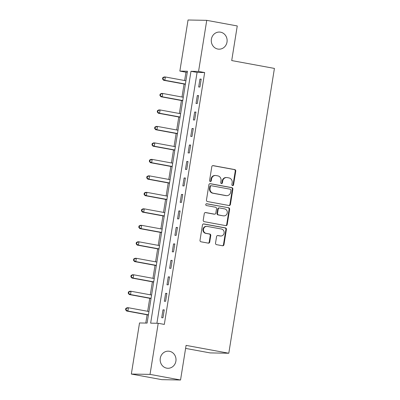 <?xml version="1.0" encoding="UTF-8"?>
<svg xmlns="http://www.w3.org/2000/svg" width="400" height="400" viewBox="0 0 400 400"><rect width="100%" height="100%" fill="white"/><g stroke="black" fill="none" stroke-linecap="round" stroke-linejoin="round"><path stroke-width="0.6" d="M232.57 185.61A0.92 0.85 91 0 0 233.555 184.855L235.755 171.105A1.315 1.215 91 0 0 234.765 169.59L213.205 165.625A1.315 1.215 91 0 0 211.8 166.7L209.595 180.45A0.92 0.85 91 0 0 210.42 181.525A0.92 0.85 91 0 0 211.275 180.76L211.56 178.98A4.2 3.89 91 0 1 215.465 175.485A4.2 3.89 91 0 1 216.055 175.545L217.85 175.875A4.2 3.89 91 0 1 221.02 180.72L220.735 182.5A0.92 0.85 91 0 0 221.56 183.575A0.92 0.85 91 0 0 222.415 182.81L222.7 181.03A4.2 3.89 91 0 1 226.605 177.535A4.2 3.89 91 0 1 227.195 177.59L228.99 177.92A4.2 3.89 91 0 1 232.16 182.77L231.875 184.55A0.92 0.85 91 0 0 232.57 185.61M232.445 185.575A0.92 0.85 91 0 0 233.05 184.85L235.25 171.095A1.315 1.215 91 0 0 234.26 169.58L212.775 165.63M210.165 181.48A0.92 0.85 91 0 0 210.77 180.75L211.055 178.97L211.56 178.98M221.305 183.525A0.92 0.85 91 0 0 221.91 182.8L222.195 181.02L222.7 181.03M169.44 351.285A8.56 7.925 91 0 0 168.24 351.165A8.56 7.925 91 0 0 160.195 358.93A8.56 7.925 91 0 0 166.735 368.16A8.56 7.925 91 0 0 167.93 368.28A8.56 7.925 91 0 0 175.975 360.515A8.56 7.925 91 0 0 169.44 351.285M220.55 32.175A8.56 7.925 91 0 0 219.355 32.055A8.56 7.925 91 0 0 211.31 39.825A8.56 7.925 91 0 0 217.85 49.055A8.56 7.925 91 0 0 219.045 49.175A8.56 7.925 91 0 0 227.09 41.405A8.56 7.925 91 0 0 220.55 32.175M215.525 243.135A1.315 1.215 91 0 0 216.515 244.65L222.565 245.76A1.315 1.215 91 0 0 223.97 244.685L226.415 229.415A1.315 1.215 91 0 0 225.425 227.9L203.865 223.935A1.315 1.215 91 0 0 202.46 225.01L200.015 240.28A1.315 1.215 91 0 0 201.005 241.795L208.31 243.14A1.315 1.215 91 0 0 209.715 242.065L210.765 235.53A1.315 1.215 91 0 0 209.77 234.015L206.15 233.35A3.51 3.25 91 0 1 203.465 229.56A3.51 3.25 91 0 1 206.765 226.375A3.51 3.25 91 0 1 207.26 226.425L221.45 229.035A3.51 3.25 91 0 1 224.135 232.82A3.51 3.25 91 0 1 220.835 236.01A3.51 3.25 91 0 1 220.345 235.96L217.975 235.525A1.315 1.215 91 0 0 216.57 236.6L215.525 243.135M206.745 20.34L237.255 25.95L231.71 60.565L274.42 68.42L228.8 353.24L186.085 345.385L180.545 380L150.035 374.39L131.335 374.05L139.52 322.955L147.1 323.09L187.44 71.235L179.86 71.095L188.045 20L206.745 20.34L198.56 71.435L190.98 71.3L150.64 323.155L158.22 323.29L150.035 374.39M158.22 323.29L164.32 324.415L204.66 72.555L198.56 71.435M229.01 205.51A1.315 1.215 91 0 0 230.42 204.435L232.865 189.16A1.315 1.215 91 0 0 231.875 187.645L210.31 183.68A1.315 1.215 91 0 0 208.905 184.755L206.46 200.03A1.315 1.215 91 0 0 207.45 201.545L229.01 205.51M229.64 209.29L227.195 224.56A1.315 1.215 91 0 1 225.79 225.635L204.225 221.67A1.315 1.215 91 0 1 203.235 220.155L204.285 213.62A1.315 1.215 91 0 1 205.69 212.545L214.435 214.15A1.315 1.215 91 0 0 215.84 213.08L216.535 208.74A1.315 1.215 91 0 0 215.54 207.23L206.44 205.555A0.92 0.85 91 0 1 206.6 203.73A0.92 0.85 91 0 1 206.73 203.74L228.65 207.775A1.315 1.215 91 0 1 229.64 209.29L229.135 209.28L226.69 224.55L227.195 224.56M204.66 72.555L197.08 72.42L156.9 323.27M199.94 79.085L198.675 86.995L199.935 87.02L201.205 79.105L199.94 79.085L201.17 79.31M197.3 95.565L196.035 103.48L197.295 103.5L198.565 95.59L197.3 95.565L198.53 95.795M194.66 112.05L193.395 119.96L194.655 119.985L195.925 112.07L194.66 112.05L195.89 112.275M192.02 128.53L190.755 136.445L192.015 136.465L193.285 128.555L192.02 128.53L193.25 128.76M189.38 145.015L188.115 152.925L189.375 152.95L190.645 145.04L189.38 145.015L190.61 145.24M186.74 161.5L185.475 169.41L186.735 169.435L188.005 161.52L186.74 161.5L187.97 161.725M184.1 177.98L182.835 185.895L184.095 185.915L185.365 178.005L184.1 177.98L185.33 178.205M181.46 194.465L180.195 202.375L181.455 202.4L182.725 194.485L181.46 194.465L182.69 194.69M178.82 210.945L177.555 218.86L178.815 218.88L180.085 210.97L178.82 210.945L180.05 211.175M176.18 227.43L174.915 235.34L176.175 235.365L177.445 227.45L176.18 227.43L177.41 227.655M173.54 243.91L172.275 251.825L173.535 251.845L174.805 243.935L173.54 243.91L174.77 244.14M170.9 260.395L169.635 268.305L170.895 268.33L172.165 260.42L170.9 260.395L172.13 260.62M168.26 276.88L166.995 284.79L168.255 284.81L169.525 276.9L168.26 276.88L169.49 277.105M165.62 293.36L164.355 301.27L165.615 301.295L166.885 293.385L165.62 293.36L166.85 293.585M162.98 309.845L161.71 317.755L162.975 317.78L164.245 309.865L162.98 309.845L164.21 310.07M187.28 72.245L185.965 72.22L184.635 80.53M184.07 84.03L181.995 97.01M181.43 100.51L179.355 113.495M178.79 116.995L176.715 129.98M176.15 133.48L174.07 146.46M173.51 149.96L171.43 162.945M170.87 166.445L168.79 179.425M168.23 182.925L166.15 195.91M165.59 199.41L163.51 212.39M162.95 215.89L160.87 228.875M160.31 232.375L158.23 245.36M157.67 248.86L155.59 261.84M155.03 265.34L152.95 278.325M152.39 281.825L150.31 294.805M149.75 298.305L147.67 311.29M147.11 314.79L145.785 323.07M185.605 348.4L210.1 352.905L228.8 353.24M180.545 380L161.845 379.66L131.335 374.05M185.965 72.22L179.86 71.095M197.08 72.42L190.98 71.3M226.605 177.535L226.1 177.525A4.2 3.89 91 0 0 222.195 181.02M215.465 175.485L214.96 175.475A4.2 3.89 91 0 0 211.055 178.97M228.94 205.495A1.315 1.215 91 0 0 229.91 204.425L232.36 189.15A1.315 1.215 91 0 0 231.37 187.635L209.88 183.685M230.96 190.275A0.92 0.85 91 0 0 230.265 189.215L211.34 185.735A0.92 0.85 91 0 0 210.355 186.485L210.055 188.365A4.2 3.89 91 0 0 213.225 193.21L226.16 195.59A4.2 3.89 91 0 0 226.75 195.65A4.2 3.89 91 0 0 230.66 192.155L230.96 190.275M210.835 185.725A0.92 0.85 91 0 0 209.85 186.48L210.355 186.485M226.75 195.65L226.245 195.64A4.2 3.89 91 0 1 225.655 195.58L212.72 193.2A4.2 3.89 91 0 1 209.55 188.355L209.85 186.48M225.715 225.62A1.315 1.215 91 0 0 226.69 224.55M205.26 212.55L213.93 214.145A1.315 1.215 91 0 0 214.11 214.16L214.615 214.17M206.37 203.76L228.65 207.775M223.505 215.82A3.51 3.25 91 0 0 224 215.87A3.51 3.25 91 0 0 227.3 212.685A3.51 3.25 91 0 0 224.615 208.895L219.615 207.975A1.315 1.215 91 0 0 218.21 209.05L217.515 213.385A1.315 1.215 91 0 0 218.505 214.9L223 215.81A3.51 3.25 91 0 0 223.495 215.86L224 215.87M219.43 207.96L218.925 207.95A1.315 1.215 91 0 0 217.705 209.04L218.21 209.05M223 215.81L218 214.89A1.315 1.215 91 0 1 217.01 213.38L217.705 209.04M229.135 209.28A1.315 1.215 91 0 0 228.145 207.765M220.835 236.01L220.33 236A3.51 3.25 91 0 1 219.84 235.95L217.545 235.53M206.765 226.375L206.26 226.365A3.51 3.25 91 0 0 202.96 229.55A3.51 3.25 91 0 0 205.645 233.34L206.15 233.35M208.235 243.125A1.315 1.215 91 0 0 209.21 242.055L210.255 235.52A1.315 1.215 91 0 0 209.265 234.005L205.645 233.34M222.49 245.75A1.315 1.215 91 0 0 223.465 244.68L225.91 229.405A1.315 1.215 91 0 0 224.92 227.89L203.435 223.94M185.915 80.765L165.38 76.99L164.855 80.285L163.59 80.265L185.355 84.265M163.045 79L163.26 77.68L162.75 77.67L162.54 78.99L164.855 80.285L185.385 84.06M162.75 77.67L164.12 76.965L165.38 76.99L163.26 77.68M163.59 80.265L162.54 78.99M183.275 97.25L162.74 93.47L162.215 96.77L160.95 96.745L182.715 100.75M160.405 95.48L160.615 94.16L160.11 94.155L159.9 95.47L162.215 96.77L182.745 100.545M160.11 94.155L161.48 93.45L162.74 93.47L160.615 94.16M160.95 96.745L159.9 95.47M180.635 113.73L160.1 109.955L159.575 113.25L158.31 113.23L180.075 117.23M157.765 111.965L157.975 110.645L157.47 110.635L157.26 111.955L159.575 113.25L180.105 117.03M157.47 110.635L158.84 109.93L160.1 109.955L157.975 110.645M158.31 113.23L157.26 111.955M177.995 130.215L157.46 126.435L156.935 129.735L155.67 129.71L177.435 133.715M155.125 128.445L155.335 127.13L154.83 127.12L154.62 128.435L156.935 129.735L177.465 133.51M154.83 127.12L156.2 126.415L157.46 126.435L155.335 127.13M155.67 129.71L154.62 128.435M175.355 146.695L154.82 142.92L154.295 146.215L153.03 146.195L174.795 150.195M152.485 144.93L152.695 143.61L152.19 143.6L151.98 144.92L154.295 146.215L174.825 149.995M152.19 143.6L153.56 142.895L154.82 142.92L152.695 143.61M153.03 146.195L151.98 144.92M172.715 163.18L152.18 159.405L151.655 162.7L150.39 162.675L172.155 166.68M149.845 161.41L150.055 160.095L149.55 160.085L149.34 161.405L151.655 162.7L172.185 166.475M149.55 160.085L150.915 159.38L152.18 159.405L150.055 160.095M150.39 162.675L149.34 161.405M170.075 179.66L149.54 175.885L149.015 179.18L147.75 179.16L169.515 183.16M147.205 177.895L147.415 176.575L146.91 176.565L146.7 177.885L149.015 179.18L169.545 182.96M146.91 176.565L148.275 175.865L149.54 175.885L147.415 176.575M147.75 179.16L146.7 177.885M167.435 196.145L146.9 192.37L146.375 195.665L145.11 195.64L166.875 199.645M144.565 194.38L144.775 193.06L144.27 193.05L144.06 194.37L146.375 195.665L166.905 199.44M144.27 193.05L145.635 192.345L146.9 192.37L144.775 193.06M145.11 195.64L144.06 194.37M164.795 212.63L144.26 208.85L143.73 212.15L142.47 212.125L164.235 216.13M141.925 210.86L142.135 209.54L141.63 209.535L141.42 210.85L143.73 212.15L164.265 215.925M141.63 209.535L142.995 208.83L144.26 208.85L142.135 209.54M142.47 212.125L141.42 210.85M162.155 229.11L141.62 225.335L141.09 228.63L139.83 228.61L161.595 232.61M139.285 227.345L139.495 226.025L138.99 226.015L138.78 227.335L141.09 228.63L161.625 232.405M138.99 226.015L140.355 225.31L141.62 225.335L139.495 226.025M139.83 228.61L138.78 227.335M159.515 245.595L138.98 241.815L138.45 245.115L137.19 245.09L158.955 249.095M136.645 243.825L136.855 242.51L136.35 242.5L136.14 243.815L138.45 245.115L158.985 248.89M136.35 242.5L137.715 241.795L138.98 241.815L136.855 242.51M137.19 245.09L136.14 243.815M156.875 262.075L136.34 258.3L135.81 261.595L134.55 261.575L156.315 265.575M134.005 260.31L134.215 258.99L133.71 258.98L133.5 260.3L135.81 261.595L156.345 265.375M133.71 258.98L135.075 258.275L136.34 258.3L134.215 258.99M134.55 261.575L133.5 260.3M154.235 278.56L133.7 274.785L133.17 278.08L131.91 278.055L153.675 282.06M131.365 276.79L131.575 275.475L131.07 275.465L130.86 276.785L133.17 278.08L153.705 281.855M131.07 275.465L132.435 274.76L133.7 274.785L131.575 275.475M131.91 278.055L130.86 276.785M151.595 295.04L131.06 291.265L130.53 294.56L129.27 294.54L151.035 298.54M128.725 293.275L128.935 291.955L128.43 291.945L128.22 293.265L130.53 294.56L151.065 298.34M128.43 291.945L129.795 291.245L131.06 291.265L128.935 291.955M129.27 294.54L128.22 293.265M148.955 311.525L128.42 307.75L127.89 311.045L126.63 311.02L148.395 315.025M126.085 309.755L126.295 308.44L125.79 308.43L125.58 309.75L127.89 311.045L148.425 314.82M125.79 308.43L127.155 307.725L128.42 307.75L126.295 308.44M126.63 311.02L125.58 309.75M233.05 184.85L233.555 184.855M210.77 180.75L211.275 180.76M221.91 182.8L222.415 182.81M212.835 165.62L213.205 165.625M234.26 169.58L234.765 169.59M235.25 171.095L235.755 171.105M209.945 183.675L210.31 183.68M231.37 187.635L231.875 187.645M232.36 189.15L232.865 189.16M229.91 204.425L230.42 204.435M209.55 188.355L210.055 188.365M212.72 193.2L213.225 193.21M225.655 195.58L226.16 195.59M205.32 212.54L205.69 212.545M213.93 214.145L214.435 214.15M206.47 203.735L206.73 203.74M217.01 213.38L217.515 213.385M218 214.89L218.505 214.9M217.61 235.515L217.975 235.525M219.84 235.95L220.345 235.96M209.265 234.005L209.77 234.015M210.255 235.52L210.765 235.53M209.21 242.055L209.715 242.065M203.495 223.93L203.865 223.935M224.92 227.89L225.425 227.9M225.91 229.405L226.415 229.415M223.465 244.68L223.97 244.685M210.705 185.715L211.21 185.72"/></g></svg>
